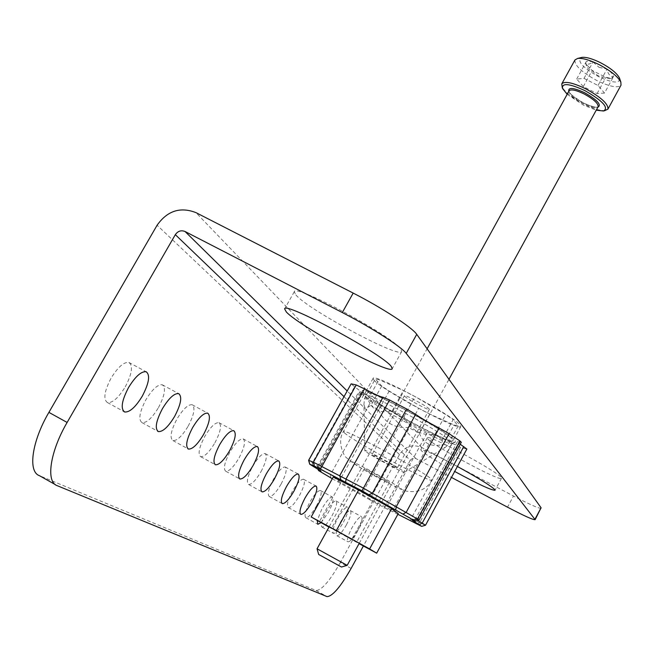 <?xml version="1.0" encoding="UTF-8"?>
<svg xmlns="http://www.w3.org/2000/svg" width="654" height="654" viewBox="0 0 654 654"><rect width="100%" height="100%" fill="white"/><g stroke="black" fill="none" stroke-linecap="round" stroke-linejoin="round"><path stroke-width="0.49" stroke-dasharray="3.27 2.45" d="M125.249 386.874C132.026 373.859 133.236 365.709 128.879 362.439C123.868 361.85 117.949 367.058 111.131 378.069C104.313 391.19 103.087 399.357 107.444 402.562C112.553 403.101 118.488 397.877 125.249 386.874M158.464 407.606C164.833 395.359 166.108 387.748 162.282 384.773C157.769 384.299 152.308 389.293 145.891 399.757C139.49 412.094 138.198 419.721 142.024 422.639C146.627 423.064 152.104 418.053 158.464 407.606M188.164 426.138C194.181 414.587 195.497 407.45 192.113 404.728C188.025 404.352 182.957 409.142 176.907 419.108C170.866 430.749 169.533 437.902 172.918 440.567C177.079 440.902 182.164 436.087 188.164 426.138M214.896 442.815C220.586 431.877 221.927 425.157 218.918 422.656C215.199 422.361 210.474 426.972 204.743 436.48C199.029 447.5 197.672 454.236 200.688 456.688C204.465 456.933 209.206 452.315 214.896 442.815M239.062 457.898C244.465 447.508 245.822 441.164 243.133 438.85C239.732 438.63 235.309 443.06 229.873 452.159C224.445 462.615 223.079 468.983 225.777 471.248C229.235 471.428 233.666 466.981 239.062 457.898M357.468 530.917C361.605 522.922 362.945 518.164 361.498 516.635C359.389 516.685 356.25 520.322 352.089 527.549C347.936 535.577 346.587 540.343 348.042 541.847C350.184 541.774 353.323 538.128 357.468 530.917M346.399 524.876C350.536 516.905 351.852 512.139 350.356 510.578C348.198 510.602 345.034 514.216 340.873 521.426C336.72 529.446 335.404 534.22 336.908 535.749C339.091 535.691 342.263 532.07 346.399 524.876M343.432 522.121C347.732 513.815 349.097 508.845 347.511 507.226C345.247 507.251 341.952 511.003 337.627 518.483C333.303 526.846 331.938 531.816 333.524 533.411C335.821 533.353 339.124 529.593 343.432 522.121M331.962 515.867C336.262 507.569 337.595 502.599 335.96 500.948C333.646 500.948 330.327 504.675 325.994 512.139C321.678 520.486 320.337 525.464 321.981 527.083C324.327 527.059 327.654 523.323 331.962 515.867M321.008 522.693L328.267 512.622C332.755 503.964 334.129 498.773 332.387 497.048C329.968 497.04 326.493 500.923 321.981 508.689L317.223 520.519M316.364 506.131C320.844 497.49 322.193 492.29 320.395 490.541C317.918 490.5 314.419 494.359 309.906 502.1C305.402 510.79 304.053 515.998 305.851 517.723C308.369 517.731 311.868 513.864 316.364 506.131M299.458 495.585C304.143 486.56 305.5 481.115 303.521 479.251C300.856 479.178 297.161 483.167 292.444 491.203C287.744 500.285 286.378 505.738 288.357 507.578C291.071 507.61 294.774 503.613 299.458 495.585M281.089 484.115C285.986 474.681 287.343 468.967 285.169 466.972C282.283 466.85 278.375 470.978 273.437 479.349C268.516 488.84 267.151 494.571 269.334 496.533C272.26 496.607 276.176 492.47 281.089 484.115M261.036 471.608C266.17 461.716 267.527 455.699 265.115 453.557C261.992 453.394 257.839 457.669 252.665 466.384C247.506 476.333 246.133 482.366 248.553 484.467C251.733 484.598 255.894 480.306 261.036 471.608M295.91 294.979C308.484 309.988 400.183 359.062 401.711 351.517L400.845 349.154C392.637 336.164 294.382 283.272 294.284 291.733L295.91 294.979M457.391 466.482C435.605 454.865 423.4 449.273 420.767 449.707L421.323 450.696C425.729 454.628 436.847 461.544 454.694 471.46M427.798 438.85C433.479 446.003 501.275 482.333 501.487 478.303L501.209 477.543C497.686 471.436 426.686 433.3 427.275 437.804L427.798 438.85M366.24 394.084C374.685 403.739 452.707 445.611 453.148 440.665L452.633 439.472C447.173 431.256 364.687 386.857 365.316 392.433L366.24 394.084M373.965 380.129C382.165 390.185 460.154 431.918 460.825 426.555L460.359 425.288C455.135 416.647 372.706 372.379 373.091 378.38L373.965 380.129M351.108 568.449L340.35 562.514L399.496 454.546C405.202 446.159 412.649 443.829 421.838 447.557L513.488 496.018L507.504 507.169M343.971 396.61L410.254 460.261L412.723 458.233L415.429 458.323L451.456 477.42M541.234 508.264C539.215 508.714 529.969 504.626 513.488 496.018M410.254 460.261L363.395 545.976M340.35 562.514C329.779 580.924 321.694 590.26 316.103 590.521L39.404 475.654M365.267 451.096L364.834 450.614C363.044 448.047 400.73 468.395 404.041 471.787L404.319 472.311C403.387 473.292 368.921 454.571 365.267 451.096M458.16 425.991L447.54 445.505L445.186 447.41L441.965 448.006L442.3 439.504L453.132 419.631L445.726 414.562L414.988 396.577L403.395 390.52L378.936 379.68L375.298 378.96L381.715 386.007L389.187 391.043L418.699 408.268L429.76 414.047L454.056 424.977L458.16 425.991L453.132 419.631M364.834 450.614L363.935 404.646L364.466 398.556L368.03 399.406C372.126 410.23 380.244 413.933 392.384 410.54L403.976 416.631C410.41 429.85 420.686 435.817 434.828 434.542L442.3 439.504M363.935 404.646L364.826 407.328L365.741 407.785L367.883 407.328L371.088 405.251L381.715 386.007M372.355 454.882C374.677 457.113 397.313 469.368 397.117 468.28L396.888 467.97C394.803 465.861 371.807 453.402 372.093 454.538L372.355 454.882M404.654 396.169C406.69 398.883 429.269 410.982 429.351 409.396L429.179 408.987C427.381 406.387 404.442 394.084 404.45 395.719L404.654 396.169M434.828 434.542L445.726 414.562M403.976 416.631L414.988 396.577M392.384 410.54L403.395 390.52M368.03 399.406L378.936 379.68M364.466 398.556L375.298 378.96M389.187 391.043L378.625 410.189L371.088 405.251M378.625 410.189C384.74 422.795 394.615 428.509 408.243 427.34L418.699 408.268M429.76 414.047L419.296 433.169L408.243 427.34M419.296 433.169C423.457 443.764 431.526 447.491 443.494 444.36L454.056 424.977M447.54 445.505L443.494 444.36M363.673 392.735C372.134 402.382 448.718 443.943 455.192 442.374L455.274 440.861C448.873 431.436 355.057 381.568 362.782 391.623L363.673 392.735M451.489 442.047L452.012 443.224L451.44 443.469C445.431 444.941 372.69 405.455 364.711 396.414L363.763 394.771C363.093 389.236 445.963 433.864 451.489 442.047M425.468 525.236L419.615 522.742L371.12 497.49L330.515 474.657L317.631 466.931L319.978 467.618L319.422 467.103L308.623 460.383M466.858 449.045L425.313 525.187L421.56 526.323M319.781 471.354L319.16 467.904L360.468 393.299L358.825 391.811L361.719 392.228L351.026 383.898M331.88 528.465L356.708 542.084L331.88 528.465M389.089 482.211L389.334 482.497C389.596 483.461 366.951 471.166 364.564 469.057L364.286 468.738C363.926 467.724 386.939 480.224 389.089 482.211M416.132 523.968L419.615 522.742L460.547 447.393L466.604 449.094M332.306 478.736L369.649 499.697L411.529 423.784L427.528 432.204L387.127 506.131L385.01 507.994L397.869 514.297M360.468 393.299L371.464 400.55L330.515 474.657L330.679 477.804M328.987 527.108L359.054 543.638M411.529 423.784L403.117 418.764C397.46 414.914 390.037 410.606 380.849 405.848L371.464 400.55M461.307 442.292L457.498 441.614L460.244 444.238M460.547 447.393L452.241 443.396C442.611 438.262 436.496 435.45 433.896 434.959L427.528 432.204M369.649 499.697L385.01 507.994M333.246 477.028L340.955 482.619L372.96 500.612L398.261 513.578M372.96 500.612L351.599 539.599M340.955 482.619L319.356 521.786M418.977 520.11L415.535 518.777L417.824 520.445M600.086 64.877L607.01 69.062C611.367 72.3 613.509 74.867 613.436 76.763L611.703 78.153L605.947 77.393L592.156 70.436L585.894 64.018L585.641 62.759C585.984 61.002 588.445 60.748 593.014 62.016L600.086 64.877M599.023 67.329L607.01 69.062C607.877 73.951 610.019 76.518 613.436 76.763L609.136 78.799L605.947 77.393C600.086 77.368 595.492 75.055 592.156 70.436L589.712 69.782L588.02 68.482L585.641 62.759C586.785 64.836 589.246 64.591 593.014 62.016L599.023 67.329M567.173 94.282L583.409 105.09L596.227 110.191M605.563 110.493C600.764 111.008 593.611 108.916 584.087 104.223C572.283 97.961 564.884 92.083 561.9 86.581M619.747 78.823C619.354 83.696 612.348 82.993 598.729 76.714C583.025 67.844 577.114 61.476 580.997 57.609M574.948 59.955C574.408 65.384 581.766 72.267 597.028 80.622C609.904 86.753 617.899 88.274 621.014 85.184M318.678 554.478L341.502 567.026M347.151 565.342L317.067 548.796M604.509 93.072L597.077 93.579L583.278 86.598L576.697 79.02L584.006 78.398L598.018 85.478L604.509 93.072L613.436 76.763M597.077 93.579L605.947 77.393M583.278 86.598L592.156 70.436M576.697 79.02L585.641 62.759M584.006 78.398L593.014 62.016M598.018 85.478L607.01 69.062M421.838 447.557L195.93 212.615M415.846 458.519L347.127 390.92M399.496 454.546L157.091 225.238M57.111 485.636L55.377 484.655M316.021 590.488L326.967 596.587M312.571 466.008L312.432 462.787L354.623 386.71M400.992 488.595C407.859 494.097 358.417 467.569 352.784 462.738C344.47 456.435 396.128 484.124 400.992 488.595M344.503 432.932C353.659 441.499 432.131 483.919 431.918 480.142L431.288 479.153C425.133 472.09 342.116 427.119 343.424 431.526L344.503 432.932M359.782 391.95L318.228 466.989L318.882 469.801M337.791 481.761L339.99 479.922L380.849 405.848M403.117 418.764L362.561 492.617L363.223 496.043M389.67 510.333L393.348 509.229L433.896 434.959M452.241 443.396L409.968 520.748M460.024 442.063L417.857 519.66L414.268 520.911M569.086 90.816C568.817 94.078 573.501 98.345 583.139 103.618C591.249 107.509 596.244 108.548 598.124 106.725C598.974 106.242 598.246 109.619 583.581 102.989C562.816 90.358 570.836 90.914 569.086 90.816M597.83 107.256C594.609 107.542 589.867 106.136 583.597 103.038C575.79 98.909 570.86 95.01 568.792 91.347M128.879 362.439L146.128 371.742M162.282 384.773L178.64 393.61M192.113 404.728L207.661 413.132M218.918 422.656L233.74 430.667M243.133 438.85L257.284 446.51M350.356 510.578L361.498 516.635M335.96 500.948L347.511 507.226M320.395 490.541L332.387 497.048M303.521 479.251L315.996 486.012M285.169 466.972L298.15 474.011M265.115 453.557L278.661 460.898M401.711 351.517L392.22 368.701M501.487 478.303L495.045 490.263M460.825 426.555L453.148 440.665M373.091 378.38L365.316 392.433M427.275 437.804L420.767 449.707M294.284 291.733L284.613 308.892M248.553 484.467L261.69 491.669M269.334 496.533L281.964 503.449M288.357 507.578L300.521 514.232M305.851 517.723L317.574 524.148M321.981 527.083L333.524 533.411M336.908 535.749L348.042 541.847M225.777 471.248L239.454 478.744M200.688 456.688L214.962 464.495M172.918 440.567L187.829 448.726M142.024 422.639L157.63 431.174M107.444 402.562L123.794 411.497M316.103 590.521L327.049 596.62M429.351 409.396L397.117 468.28M404.45 395.719L372.093 454.538M404.319 472.311L445.186 447.41M451.44 443.469L455.192 442.374M363.763 394.771L343.424 431.526C336.949 441.221 343.448 456.181 346.882 458.037C354.95 465.861 392.76 486.658 406.453 491.17C418.315 492.961 426.809 489.282 431.918 480.142L452.012 443.224M389.334 482.497L356.708 542.084M364.286 468.738L331.545 528.252M361.719 392.228L319.978 467.618M457.498 441.614L415.535 518.777M317.353 466.67L358.825 391.811M415.625 518.761L411.783 519.897M318.122 469.319L317.37 466.711M319.945 467.536L321.024 471.321M363.869 395.376L362.782 391.623M603.601 111L604.468 110.779M359.275 543.229L448.971 379.304M329.207 526.699L427.111 348.803M562.53 88.511L562.252 87.652M586.483 65.801L585.894 64.018M609.136 78.799L611.703 78.153"/><path stroke-width="0.98" d="M142.294 396.136C149.096 383.081 150.371 374.955 146.128 371.742C141.215 371.21 135.362 376.467 128.552 387.528C121.718 400.681 120.426 408.84 124.669 411.979C129.672 412.453 135.542 407.172 142.294 396.136M174.634 416.394C181.027 404.123 182.36 396.528 178.64 393.61C174.217 393.185 168.806 398.229 162.405 408.725C155.979 421.094 154.63 428.713 158.358 431.566C162.854 431.942 168.282 426.882 174.634 416.394M203.558 434.509C209.582 422.925 210.948 415.797 207.661 413.132C203.664 412.805 198.636 417.644 192.595 427.642C186.537 439.308 185.156 446.453 188.45 449.069C192.521 449.347 197.557 444.491 203.558 434.509M229.562 450.802C235.26 439.831 236.658 433.128 233.74 430.667C230.094 430.422 225.409 435.074 219.687 444.614C213.964 455.658 212.558 462.378 215.485 464.79C219.188 464.986 223.881 460.326 229.562 450.802M253.082 465.534C258.493 455.119 259.891 448.783 257.284 446.51C253.956 446.33 249.575 450.802 244.138 459.925C238.702 470.406 237.296 476.758 239.912 478.99C243.296 479.129 247.686 474.641 253.082 465.534M311.827 502.329C316.52 493.288 317.901 487.851 315.996 486.012C313.38 485.979 309.718 489.985 305.001 498.054C300.3 507.144 298.903 512.597 300.815 514.396C303.472 514.404 307.143 510.382 311.827 502.329M293.957 491.138C298.862 481.679 300.26 475.973 298.15 474.011C295.33 473.929 291.447 478.082 286.517 486.478C281.596 495.985 280.19 501.708 282.307 503.637C285.169 503.678 289.06 499.509 293.957 491.138M274.459 478.916C279.601 469.008 280.999 462.999 278.661 460.898C275.596 460.768 271.484 465.076 266.317 473.823C261.15 483.788 259.736 489.813 262.082 491.882C265.197 491.963 269.317 487.647 274.459 478.916M286.338 311.966C299.262 326.395 391.035 375.633 392.22 368.701L391.272 366.485C382.704 354.1 284.359 301.044 284.613 308.892L286.338 311.966M454.694 471.46C478.049 484.107 491.497 490.377 495.045 490.263L494.735 489.552C490.467 485.505 478.017 477.812 457.391 466.482M451.456 477.42L507.504 507.169C523.977 515.818 533.198 519.979 535.152 519.652L406.224 353.389C401.703 346.972 370.81 327.147 342.304 312.547L185.057 231.508C181.142 229.979 177.896 231.034 175.329 234.663L343.971 396.61M342.304 312.547L353.176 293.09L195.93 212.615C180.283 206.566 167.334 210.776 157.091 225.238L48.903 412.372L67.125 422.451L175.329 234.663M353.176 293.09C381.691 307.576 412.396 327.605 416.737 334.341L406.224 353.389M534.988 519.186L541.079 507.774L416.737 334.341M541.079 507.774L535.152 519.652M363.395 545.976L351.108 568.449C340.546 586.9 332.526 596.293 327.049 596.62L57.111 485.636C45.625 481.875 50.096 451.473 67.125 422.451M55.377 484.655L39.404 475.654C27.656 471.738 31.874 441.278 48.903 412.372M317.223 520.519L317.836 524.287L321.008 522.693M397.869 514.297L421.56 526.323L411.783 519.897L415.102 521.254L413.982 520.437L361.981 490.819L314.288 466.016L309.718 464.217L320.444 470.839L321.024 471.321L318.637 470.627L332.306 478.736M460.244 444.238L466.858 449.045L425.517 525.227L421.716 526.347M417.824 520.445L425.517 525.227M309.71 464.176L308.606 460.334L313.397 462.206L363.207 488.039L417.489 519.014L419.026 520.102L415.143 521.246M314.288 466.016L313.397 462.206L356.234 384.953L351.141 383.849L308.696 460.334L309.767 464.185M361.981 490.819L406.641 408.971L389.555 400.011L346.121 478.826L345.623 481.99M413.982 520.437L417.489 519.014L459.917 440.959L449.053 433.659L406.224 512.27L403.175 513.987M359.054 543.638L376.671 553.161L369.616 548.943L336.352 530.558L311.19 516.971L328.987 527.108M308.606 460.334L351.141 383.849M356.234 384.953L364.491 388.885C374.382 394.158 380.546 396.945 382.999 397.248L389.555 400.011M406.641 408.971L415.633 414.366C421.56 418.462 429.408 423.032 439.177 428.076L449.053 433.659M459.917 440.959L461.307 442.292L419.026 520.102M376.671 553.161L398.261 513.578L391.664 508.567L358.645 489.993L333.246 477.028L311.19 516.971M391.664 508.567L369.616 548.943M358.645 489.993L336.352 530.558M596.227 110.191L603.601 111C608.988 107.64 602.702 100.822 584.758 90.546C569.152 83.418 561.745 82.739 562.53 88.511L567.173 94.282M562.252 87.652L561.778 83.851C564.672 80.933 572.593 82.551 585.543 88.715C600.985 97.193 608.449 103.994 607.934 109.128L604.468 110.779M580.997 57.609L581.88 57.389C586.082 56.914 592.238 58.664 600.347 62.62C610.484 67.975 616.853 73.093 619.461 77.965L619.747 78.823M607.934 109.128L621.014 85.184L620.859 82.134C617.866 76.543 610.534 70.665 598.851 64.484C589.507 59.923 582.428 57.912 577.605 58.451L574.948 59.955L561.778 83.851M341.502 567.026L318.678 554.478L317.051 548.788L347.176 565.35L341.502 567.026M347.127 390.92L185.057 231.508M419.23 524.761L422.214 523.094L463.76 446.592M395.703 509.834L396.25 506.719L439.177 428.076M415.633 414.366L372.371 493.271L368.848 494.726M340.832 479.611L339.728 475.671L382.999 397.248M364.491 388.885L320.403 469.196M318.882 469.801L319.087 470.676M448.971 379.304L598.124 106.725C598.426 103.495 593.734 99.228 584.038 93.906C575.896 90.023 570.909 88.993 569.086 90.816L427.111 348.803M568.792 91.347C568.089 87.129 573.345 87.579 584.553 92.696C597.429 100.07 601.852 104.926 597.83 107.256M239.454 478.744L239.912 478.99M214.962 464.495L215.485 464.79M187.829 448.726L188.45 449.069M157.63 431.174L158.358 431.566M123.794 411.497L124.669 411.979M318.433 470.43L318.122 469.319M619.461 77.965L620.859 82.134M347.176 565.35L359.275 543.229M317.051 548.788L329.207 526.699M581.88 57.389L577.605 58.451"/></g></svg>
